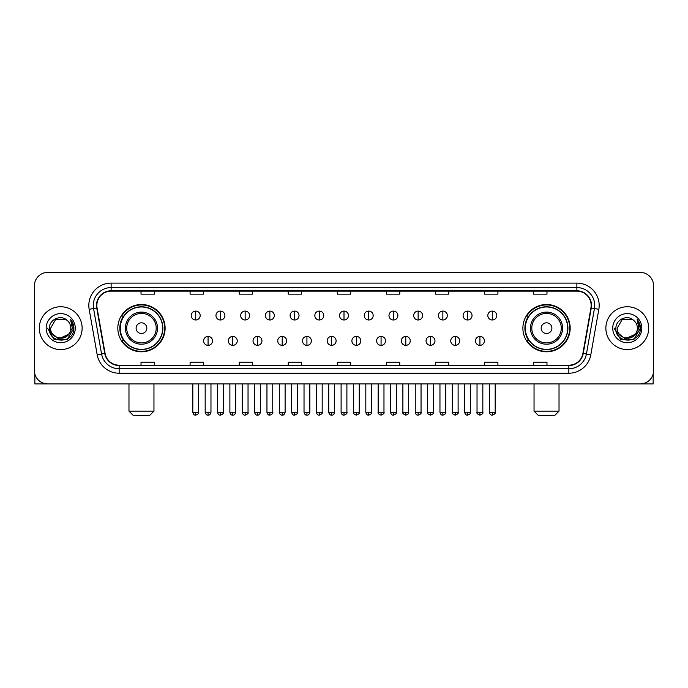 <?xml version="1.0" encoding="UTF-8"?>
<svg xmlns="http://www.w3.org/2000/svg" width="688" height="688" viewBox="0 0 688 688"><rect width="100%" height="100%" fill="white"/><g stroke="black" fill="none" stroke-linecap="round" stroke-linejoin="round"><path stroke-width="1.03" d="M522.889 328.167A23.641 23.641 0 0 0 546.53 351.809A23.641 23.641 0 0 0 570.18 328.167A23.641 23.641 0 0 0 546.53 304.517A23.641 23.641 0 0 0 522.889 328.167M117.82 328.167A23.641 23.641 0 0 0 141.47 351.809A23.641 23.641 0 0 0 165.111 328.167A23.641 23.641 0 0 0 141.47 304.517A23.641 23.641 0 0 0 117.82 328.167M123.496 340.207A21.638 21.638 0 0 1 123.496 316.119M528.556 340.207A21.638 21.638 0 0 1 528.556 316.119M34.4 285.787L34.4 370.54A13.382 13.382 0 0 0 47.782 383.93L640.218 383.93A13.382 13.382 0 0 0 653.6 370.54L653.6 285.787A13.382 13.382 0 0 0 640.218 272.396L47.782 272.396A13.382 13.382 0 0 0 34.4 285.787L34.4 370.54M39.311 328.167A21.414 21.414 0 0 0 60.725 349.573A21.414 21.414 0 0 0 82.13 328.167A21.414 21.414 0 0 0 60.725 306.753A21.414 21.414 0 0 0 39.311 328.167A21.414 21.414 0 0 0 60.725 349.573A21.414 21.414 0 0 0 82.13 328.167A21.414 21.414 0 0 0 60.725 306.753A21.414 21.414 0 0 0 39.311 328.167M605.87 328.167A21.414 21.414 0 0 0 627.275 349.573A21.414 21.414 0 0 0 648.689 328.167A21.414 21.414 0 0 0 627.275 306.753A21.414 21.414 0 0 0 605.87 328.167A21.414 21.414 0 0 0 627.275 349.573A21.414 21.414 0 0 0 648.689 328.167A21.414 21.414 0 0 0 627.275 306.753A21.414 21.414 0 0 0 605.87 328.167M96.853 305.412A14.276 14.276 0 0 1 111.129 291.136L576.871 291.136A14.276 14.276 0 0 1 590.932 307.889L582.908 353.391A14.276 14.276 0 0 1 568.847 365.19L119.153 365.19A14.276 14.276 0 0 1 105.092 353.391L97.068 307.889A14.276 14.276 0 0 1 96.853 305.412M96.501 305.412A14.629 14.629 0 0 0 96.724 307.949L104.748 353.451A14.629 14.629 0 0 0 119.153 365.543L568.847 365.543A14.629 14.629 0 0 0 583.252 353.451L591.276 307.949A14.629 14.629 0 0 0 576.871 290.783L111.129 290.783A14.629 14.629 0 0 0 96.501 305.412M89.165 309.282A22.308 22.308 0 0 1 111.129 283.103L576.871 283.103A22.308 22.308 0 0 1 598.835 309.282L590.811 354.784A22.308 22.308 0 0 1 568.847 373.223L119.153 373.223A22.308 22.308 0 0 1 97.189 354.784L89.165 309.282L93.559 308.508A17.845 17.845 0 0 1 111.129 287.567L576.871 287.567A17.845 17.845 0 0 1 594.441 308.508L586.417 354.01A17.845 17.845 0 0 1 568.847 368.759L119.153 368.759A17.845 17.845 0 0 1 101.583 354.01L93.559 308.508A17.845 17.845 0 0 1 93.284 305.412M640.218 272.396L47.782 272.396M47.782 383.93L640.218 383.93M653.6 370.54L653.6 285.787M583.252 353.451L586.417 354.01L594.441 308.508L598.835 309.282M337.309 291.136L337.309 294.154L350.691 294.154L350.691 291.136M288.238 291.136L288.238 294.154L301.619 294.154L301.619 291.136M239.166 291.136L239.166 294.154L252.548 294.154L252.548 291.136M190.094 291.136L190.094 294.154L203.476 294.154L203.476 291.136M141.023 291.136L141.023 294.154L154.404 294.154L154.404 291.136M386.381 291.136L386.381 294.154L399.762 294.154L399.762 291.136M435.452 291.136L435.452 294.154L448.834 294.154L448.834 291.136M484.524 291.136L484.524 294.154L497.906 294.154L497.906 291.136M533.596 291.136L533.596 294.154L546.977 294.154L546.977 291.136M350.691 365.19L350.691 362.172L337.309 362.172L337.309 365.19M301.619 365.19L301.619 362.172L288.238 362.172L288.238 365.19M252.548 365.19L252.548 362.172L239.166 362.172L239.166 365.19M203.476 365.19L203.476 362.172L190.094 362.172L190.094 365.19M154.404 365.19L154.404 362.172L141.023 362.172L141.023 365.19M399.762 365.19L399.762 362.172L386.381 362.172L386.381 365.19M448.834 365.19L448.834 362.172L435.452 362.172L435.452 365.19M497.906 365.19L497.906 362.172L484.524 362.172L484.524 365.19M546.977 365.19L546.977 362.172L533.596 362.172L533.596 365.19M68.447 334.643C63.098 341.876 50.112 337.249 50.637 328.167C50.018 341.171 71.423 341.171 70.804 328.167C71.423 341.171 50.018 341.171 50.637 328.167L55.676 319.43L65.764 319.43L67.329 320.548C61.137 314.063 49.226 319.404 49.338 328.167C48.203 343.725 73.435 344.138 73.848 328.916L73.865 328.167C73.831 324.856 72.73 321.95 70.572 319.447L72.309 328.167L68.447 334.643A10.079 10.079 0 0 0 70.804 328.167C71.423 341.171 50.018 341.171 50.637 328.167L55.676 319.43M70.804 328.167A10.079 10.079 0 0 0 67.329 320.548M69.092 334.101L58.575 338.874L49.648 331.435M46.173 328.167A14.543 14.543 0 0 0 60.725 342.71A14.543 14.543 0 0 0 75.267 328.167A14.543 14.543 0 0 0 60.725 313.616A14.543 14.543 0 0 0 46.173 328.167M70.572 319.447L73.865 328.546L73.255 324.177L73.865 328.546L73.255 324.177L73.865 328.546L70.666 319.559L73.865 328.546L70.666 319.559L73.865 328.167L67.295 339.554L54.146 339.554L47.575 328.167M70.666 319.559L73.865 328.554M34.847 373.971L34.847 383.93L86.593 383.93M149.494 415.604L133.438 415.604L128.974 411.14L153.957 411.14L149.494 415.604M146.819 328.167A5.349 5.349 0 0 0 141.47 322.81A5.349 5.349 0 0 0 136.112 328.167A5.349 5.349 0 0 0 141.47 333.517A5.349 5.349 0 0 0 146.819 328.167M157.526 328.167A16.056 16.056 0 0 0 141.47 312.103A16.056 16.056 0 0 0 125.405 328.167A16.056 16.056 0 0 0 141.47 344.224A16.056 16.056 0 0 0 157.526 328.167A16.056 16.056 0 0 1 141.47 344.224A16.056 16.056 0 0 1 125.405 328.167M162.66 328.167A21.19 21.19 0 0 0 141.47 306.977A21.19 21.19 0 0 0 120.28 328.167A21.19 21.19 0 0 0 141.47 349.349A21.19 21.19 0 0 0 162.66 328.167M164.664 328.167A23.194 23.194 0 0 1 121.638 340.207L123.788 340.207A21.388 21.388 0 0 0 155.617 344.198A21.388 21.388 0 0 0 155.617 312.128A21.388 21.388 0 0 0 123.788 316.119L121.638 316.119A23.194 23.194 0 0 1 164.664 328.167M554.562 415.604L538.506 415.604L534.043 411.14L559.026 411.14L554.562 415.604M551.888 328.167A5.349 5.349 0 0 0 546.53 322.81A5.349 5.349 0 0 0 541.181 328.167A5.349 5.349 0 0 0 546.53 333.517A5.349 5.349 0 0 0 551.888 328.167M562.595 328.167A16.056 16.056 0 0 0 546.53 312.103A16.056 16.056 0 0 0 530.474 328.167A16.056 16.056 0 0 0 546.53 344.224A16.056 16.056 0 0 0 562.595 328.167A16.056 16.056 0 0 1 546.53 344.224A16.056 16.056 0 0 1 530.474 328.167M567.72 328.167A21.19 21.19 0 0 0 546.53 306.977A21.19 21.19 0 0 0 525.34 328.167A21.19 21.19 0 0 0 546.53 349.349A21.19 21.19 0 0 0 567.72 328.167M569.733 328.167A23.194 23.194 0 0 1 526.707 340.207L528.857 340.207A21.388 21.388 0 0 0 560.686 344.198A21.388 21.388 0 0 0 560.686 312.128A21.388 21.388 0 0 0 528.857 316.119L526.707 316.119A23.194 23.194 0 0 1 569.733 328.167M195.71 311.079A4.463 4.463 0 0 0 191.255 315.534A4.463 4.463 0 0 0 195.71 319.997A4.463 4.463 0 0 0 200.174 315.534A4.463 4.463 0 0 0 195.71 311.079L195.71 319.997A4.463 4.463 0 0 0 200.174 315.534A4.463 4.463 0 0 0 195.71 311.079M220.427 311.079A4.463 4.463 0 0 0 215.963 315.534A4.463 4.463 0 0 0 220.427 319.997A4.463 4.463 0 0 0 224.89 315.534A4.463 4.463 0 0 0 220.427 311.079L220.427 319.997A4.463 4.463 0 0 0 224.89 315.534A4.463 4.463 0 0 0 220.427 311.079M245.143 311.079A4.463 4.463 0 0 0 240.68 315.534A4.463 4.463 0 0 0 245.143 319.997A4.463 4.463 0 0 0 249.606 315.534A4.463 4.463 0 0 0 245.143 311.079L245.143 319.997A4.463 4.463 0 0 0 249.606 315.534A4.463 4.463 0 0 0 245.143 311.079M269.859 311.079A4.463 4.463 0 0 0 265.396 315.534A4.463 4.463 0 0 0 269.859 319.997A4.463 4.463 0 0 0 274.314 315.534A4.463 4.463 0 0 0 269.859 311.079L269.859 319.997A4.463 4.463 0 0 0 274.314 315.534A4.463 4.463 0 0 0 269.859 311.079M294.567 311.079A4.463 4.463 0 0 0 290.112 315.534A4.463 4.463 0 0 0 294.567 319.997A4.463 4.463 0 0 0 299.031 315.534A4.463 4.463 0 0 0 294.567 311.079L294.567 319.997A4.463 4.463 0 0 0 299.031 315.534A4.463 4.463 0 0 0 294.567 311.079M319.284 311.079A4.463 4.463 0 0 0 314.82 315.534A4.463 4.463 0 0 0 319.284 319.997A4.463 4.463 0 0 0 323.747 315.534A4.463 4.463 0 0 0 319.284 311.079L319.284 319.997A4.463 4.463 0 0 0 323.747 315.534A4.463 4.463 0 0 0 319.284 311.079M344 311.079A4.463 4.463 0 0 0 339.537 315.534A4.463 4.463 0 0 0 344 319.997A4.463 4.463 0 0 0 348.463 315.534A4.463 4.463 0 0 0 344 311.079L344 319.997A4.463 4.463 0 0 0 348.463 315.534A4.463 4.463 0 0 0 344 311.079M368.716 311.079A4.463 4.463 0 0 0 364.253 315.534A4.463 4.463 0 0 0 368.716 319.997A4.463 4.463 0 0 0 373.18 315.534A4.463 4.463 0 0 0 368.716 311.079L368.716 319.997A4.463 4.463 0 0 0 373.18 315.534A4.463 4.463 0 0 0 368.716 311.079M393.433 311.079A4.463 4.463 0 0 0 388.969 315.534A4.463 4.463 0 0 0 393.433 319.997A4.463 4.463 0 0 0 397.888 315.534A4.463 4.463 0 0 0 393.433 311.079L393.433 319.997A4.463 4.463 0 0 0 397.888 315.534A4.463 4.463 0 0 0 393.433 311.079M418.141 311.079A4.463 4.463 0 0 0 413.686 315.534A4.463 4.463 0 0 0 418.141 319.997A4.463 4.463 0 0 0 422.604 315.534A4.463 4.463 0 0 0 418.141 311.079L418.141 319.997A4.463 4.463 0 0 0 422.604 315.534A4.463 4.463 0 0 0 418.141 311.079M442.857 311.079A4.463 4.463 0 0 0 438.394 315.534A4.463 4.463 0 0 0 442.857 319.997A4.463 4.463 0 0 0 447.32 315.534A4.463 4.463 0 0 0 442.857 311.079L442.857 319.997A4.463 4.463 0 0 0 447.32 315.534A4.463 4.463 0 0 0 442.857 311.079M467.573 311.079A4.463 4.463 0 0 0 463.11 315.534A4.463 4.463 0 0 0 467.573 319.997A4.463 4.463 0 0 0 472.037 315.534A4.463 4.463 0 0 0 467.573 311.079L467.573 319.997A4.463 4.463 0 0 0 472.037 315.534A4.463 4.463 0 0 0 467.573 311.079M492.29 311.079A4.463 4.463 0 0 0 487.826 315.534A4.463 4.463 0 0 0 492.29 319.997A4.463 4.463 0 0 0 496.745 315.534A4.463 4.463 0 0 0 492.29 311.079L492.29 319.997A4.463 4.463 0 0 0 496.745 315.534A4.463 4.463 0 0 0 492.29 311.079M208.068 336.415A4.463 4.463 0 0 0 203.614 340.878A4.463 4.463 0 0 0 208.068 345.342A4.463 4.463 0 0 0 212.532 340.878A4.463 4.463 0 0 0 208.068 336.415L208.068 345.342A4.463 4.463 0 0 0 212.532 340.878A4.463 4.463 0 0 0 208.068 336.415M232.785 336.415A4.463 4.463 0 0 0 228.321 340.878A4.463 4.463 0 0 0 232.785 345.342A4.463 4.463 0 0 0 237.248 340.878A4.463 4.463 0 0 0 232.785 336.415L232.785 345.342A4.463 4.463 0 0 0 237.248 340.878A4.463 4.463 0 0 0 232.785 336.415M257.501 336.415A4.463 4.463 0 0 0 253.038 340.878A4.463 4.463 0 0 0 257.501 345.342A4.463 4.463 0 0 0 261.965 340.878A4.463 4.463 0 0 0 257.501 336.415L257.501 345.342A4.463 4.463 0 0 0 261.965 340.878A4.463 4.463 0 0 0 257.501 336.415M282.218 336.415A4.463 4.463 0 0 0 277.754 340.878A4.463 4.463 0 0 0 282.218 345.342A4.463 4.463 0 0 0 286.672 340.878A4.463 4.463 0 0 0 282.218 336.415L282.218 345.342A4.463 4.463 0 0 0 286.672 340.878A4.463 4.463 0 0 0 282.218 336.415M306.925 336.415A4.463 4.463 0 0 0 302.471 340.878A4.463 4.463 0 0 0 306.925 345.342A4.463 4.463 0 0 0 311.389 340.878A4.463 4.463 0 0 0 306.925 336.415L306.925 345.342A4.463 4.463 0 0 0 311.389 340.878A4.463 4.463 0 0 0 306.925 336.415M331.642 336.415A4.463 4.463 0 0 0 327.178 340.878A4.463 4.463 0 0 0 331.642 345.342A4.463 4.463 0 0 0 336.105 340.878A4.463 4.463 0 0 0 331.642 336.415L331.642 345.342A4.463 4.463 0 0 0 336.105 340.878A4.463 4.463 0 0 0 331.642 336.415M356.358 336.415A4.463 4.463 0 0 0 351.895 340.878A4.463 4.463 0 0 0 356.358 345.342A4.463 4.463 0 0 0 360.822 340.878A4.463 4.463 0 0 0 356.358 336.415L356.358 345.342A4.463 4.463 0 0 0 360.822 340.878A4.463 4.463 0 0 0 356.358 336.415M381.075 336.415A4.463 4.463 0 0 0 376.611 340.878A4.463 4.463 0 0 0 381.075 345.342A4.463 4.463 0 0 0 385.529 340.878A4.463 4.463 0 0 0 381.075 336.415L381.075 345.342A4.463 4.463 0 0 0 385.529 340.878A4.463 4.463 0 0 0 381.075 336.415M405.782 336.415A4.463 4.463 0 0 0 401.328 340.878A4.463 4.463 0 0 0 405.782 345.342A4.463 4.463 0 0 0 410.246 340.878A4.463 4.463 0 0 0 405.782 336.415L405.782 345.342A4.463 4.463 0 0 0 410.246 340.878A4.463 4.463 0 0 0 405.782 336.415M430.499 336.415A4.463 4.463 0 0 0 426.035 340.878A4.463 4.463 0 0 0 430.499 345.342A4.463 4.463 0 0 0 434.962 340.878A4.463 4.463 0 0 0 430.499 336.415L430.499 345.342A4.463 4.463 0 0 0 434.962 340.878A4.463 4.463 0 0 0 430.499 336.415M455.215 336.415A4.463 4.463 0 0 0 450.752 340.878A4.463 4.463 0 0 0 455.215 345.342A4.463 4.463 0 0 0 459.679 340.878A4.463 4.463 0 0 0 455.215 336.415L455.215 345.342A4.463 4.463 0 0 0 459.679 340.878A4.463 4.463 0 0 0 455.215 336.415M479.932 336.415A4.463 4.463 0 0 0 475.468 340.878A4.463 4.463 0 0 0 479.932 345.342A4.463 4.463 0 0 0 484.386 340.878A4.463 4.463 0 0 0 479.932 336.415L479.932 345.342A4.463 4.463 0 0 0 484.386 340.878A4.463 4.463 0 0 0 479.932 336.415M653.153 373.971L653.153 383.93L601.407 383.93M637.363 328.167C637.982 341.171 616.577 341.171 617.196 328.167L622.236 319.43L632.324 319.43L633.88 320.548C627.697 314.063 615.786 319.404 615.898 328.167C614.762 343.725 639.995 344.138 640.408 328.916L640.425 328.167C640.39 324.856 639.29 321.95 637.131 319.447L638.868 328.167L635.007 334.643A10.079 10.079 0 0 0 637.363 328.167C637.982 341.171 616.577 341.171 617.196 328.167C616.577 341.171 637.982 341.171 637.363 328.167A10.079 10.079 0 0 0 633.88 320.548M635.007 334.643C629.658 341.876 616.672 337.249 617.196 328.167M635.652 334.101L625.134 338.874L616.207 331.435M612.733 328.167A14.543 14.543 0 0 0 627.275 342.71A14.543 14.543 0 0 0 641.827 328.167A14.543 14.543 0 0 0 627.275 313.616A14.543 14.543 0 0 0 612.733 328.167M637.131 319.447L640.425 328.546L639.814 324.177L640.425 328.546L639.814 324.177L640.425 328.546L637.226 319.559L640.425 328.546L637.226 319.559L640.425 328.167L633.854 339.554L620.705 339.554L614.135 328.167M637.226 319.559L640.425 328.554M576.871 283.103L576.871 290.783M93.559 308.508L96.724 307.949M119.153 373.223L119.153 365.543M568.847 365.543L568.847 373.223M97.189 354.784L104.748 353.451M591.276 307.949L594.441 308.508M111.129 283.103L111.129 290.783M586.417 354.01L590.811 354.784M156.219 328.167A14.758 14.758 0 0 0 141.47 313.41A14.758 14.758 0 0 0 126.712 328.167A14.758 14.758 0 0 0 141.47 342.916A14.758 14.758 0 0 0 156.219 328.167M561.288 328.167A14.758 14.758 0 0 0 546.53 313.41A14.758 14.758 0 0 0 531.781 328.167A14.758 14.758 0 0 0 546.53 342.916A14.758 14.758 0 0 0 561.288 328.167M195.71 412.258L192.812 412.258C193.319 414.322 194.283 415.285 195.71 415.156L195.71 412.258L198.617 412.258L198.617 383.93M220.427 412.258L217.528 412.258C218.036 414.322 218.999 415.285 220.427 415.156L220.427 412.258L223.325 412.258L223.325 383.93M245.143 412.258L242.245 412.258C242.752 414.322 243.715 415.285 245.143 415.156L245.143 412.258L248.041 412.258L248.041 383.93M269.859 412.258L266.953 412.258C267.46 414.322 268.432 415.285 269.859 415.156L269.859 412.258L272.758 412.258L272.758 383.93M294.567 412.258L291.669 412.258C292.176 414.322 293.148 415.285 294.567 415.156L294.567 412.258L297.474 412.258L297.474 383.93M319.284 412.258L316.385 412.258C316.893 414.322 317.856 415.285 319.284 415.156L319.284 412.258L322.182 412.258L322.182 383.93M344 412.258L341.102 412.258C341.609 414.322 342.572 415.285 344 415.156L344 412.258L346.898 412.258L346.898 383.93M368.716 412.258L365.818 412.258C366.317 414.322 367.289 415.285 368.716 415.156L368.716 412.258L371.615 412.258L371.615 383.93M393.433 412.258L390.526 412.258C391.033 414.322 392.005 415.285 393.433 415.156L393.433 412.258L396.331 412.258L396.331 383.93M418.141 412.258L415.242 412.258C415.75 414.322 416.713 415.285 418.141 415.156L418.141 412.258L421.047 412.258L421.047 383.93M442.857 412.258L439.959 412.258C440.466 414.322 441.429 415.285 442.857 415.156L442.857 412.258L445.755 412.258L445.755 383.93M467.573 412.258L464.675 412.258C465.183 414.322 466.146 415.285 467.573 415.156L467.573 412.258L470.472 412.258L470.472 383.93M492.29 412.258L489.383 412.258C489.89 414.322 490.862 415.285 492.29 415.156L492.29 412.258L495.188 412.258L495.188 383.93M208.068 412.258L205.17 412.258C205.678 414.322 206.641 415.285 208.068 415.156L208.068 412.258L210.967 412.258L210.967 383.93M232.785 412.258L229.887 412.258C230.394 414.322 231.357 415.285 232.785 415.156L232.785 412.258L235.683 412.258L235.683 383.93M257.501 412.258L254.603 412.258C255.102 414.322 256.074 415.285 257.501 415.156L257.501 412.258L260.399 412.258L260.399 383.93M282.218 412.258L279.311 412.258C279.818 414.322 280.79 415.285 282.218 415.156L282.218 412.258L285.116 412.258L285.116 383.93M306.925 412.258L304.027 412.258C304.535 414.322 305.498 415.285 306.925 415.156L306.925 412.258L309.832 412.258L309.832 383.93M331.642 412.258L328.744 412.258C329.251 414.322 330.214 415.285 331.642 415.156L331.642 412.258L334.54 412.258L334.54 383.93M356.358 412.258L353.46 412.258C352.867 413.178 353.838 414.15 356.358 415.156L356.358 412.258L359.256 412.258L359.256 383.93M381.075 412.258L378.168 412.258C377.583 413.178 378.546 414.15 381.075 415.156L381.075 412.258L383.973 412.258L383.973 383.93M405.782 412.258L402.884 412.258C402.299 413.178 403.263 414.15 405.782 415.156L405.782 412.258L408.689 412.258L408.689 383.93M430.499 412.258L427.601 412.258C427.016 413.178 427.979 414.15 430.499 415.156L430.499 412.258L433.397 412.258L433.397 383.93M455.215 412.258L452.317 412.258C451.724 413.178 452.695 414.15 455.215 415.156L455.215 412.258L458.113 412.258L458.113 383.93M479.932 412.258L477.033 412.258C476.44 413.178 477.412 414.15 479.932 415.156L479.932 412.258L482.83 412.258L482.83 383.93M153.957 383.93L153.957 411.14M128.974 383.93L128.974 411.14M559.026 383.93L559.026 411.14M534.043 383.93L534.043 411.14M192.812 412.258L192.812 383.93M198.617 412.258C199.202 413.178 198.239 414.15 195.71 415.156M217.528 412.258L217.528 383.93M223.325 412.258C223.918 413.178 222.946 414.15 220.427 415.156M242.245 412.258L242.245 383.93M248.041 412.258C248.626 413.178 247.663 414.15 245.143 415.156M266.953 412.258L266.953 383.93M272.758 412.258C273.342 413.178 272.379 414.15 269.859 415.156M291.669 412.258L291.669 383.93M297.474 412.258C298.059 413.178 297.096 414.15 294.567 415.156M316.385 412.258L316.385 383.93M322.182 412.258C322.775 413.178 321.803 414.15 319.284 415.156M341.102 412.258L341.102 383.93M346.898 412.258C347.492 413.178 346.52 414.15 344 415.156M365.818 412.258L365.818 383.93M371.615 412.258C372.199 413.178 371.236 414.15 368.716 415.156M390.526 412.258L390.526 383.93M396.331 412.258C396.916 413.178 395.953 414.15 393.433 415.156M415.242 412.258L415.242 383.93M421.047 412.258C421.632 413.178 420.669 414.15 418.141 415.156M439.959 412.258L439.959 383.93M445.755 412.258C446.349 413.178 445.377 414.15 442.857 415.156M464.675 412.258L464.675 383.93M470.472 412.258C471.056 413.178 470.093 414.15 467.573 415.156M489.383 412.258L489.383 383.93M495.188 412.258C495.773 413.178 494.81 414.15 492.29 415.156M205.17 412.258L205.17 383.93M210.967 412.258C210.468 414.322 209.496 415.285 208.068 415.156M229.887 412.258L229.887 383.93M235.683 412.258C235.176 414.322 234.212 415.285 232.785 415.156M254.603 412.258L254.603 383.93M260.399 412.258C259.892 414.322 258.929 415.285 257.501 415.156M279.311 412.258L279.311 383.93M285.116 412.258C284.608 414.322 283.637 415.285 282.218 415.156M304.027 412.258L304.027 383.93M309.832 412.258C309.325 414.322 308.353 415.285 306.925 415.156M328.744 412.258L328.744 383.93M334.54 412.258C334.033 414.322 333.069 415.285 331.642 415.156M353.46 412.258L353.46 383.93M359.256 412.258C359.841 413.178 358.878 414.15 356.358 415.156M378.168 412.258L378.168 383.93M383.973 412.258C384.558 413.178 383.594 414.15 381.075 415.156M402.884 412.258L402.884 383.93M408.689 412.258C409.274 413.178 408.311 414.15 405.782 415.156M427.601 412.258L427.601 383.93M433.397 412.258C433.99 413.178 433.019 414.15 430.499 415.156M452.317 412.258L452.317 383.93M458.113 412.258C458.707 413.178 457.735 414.15 455.215 415.156M477.033 412.258L477.033 383.93M482.83 412.258C483.415 413.178 482.451 414.15 479.932 415.156"/></g></svg>
